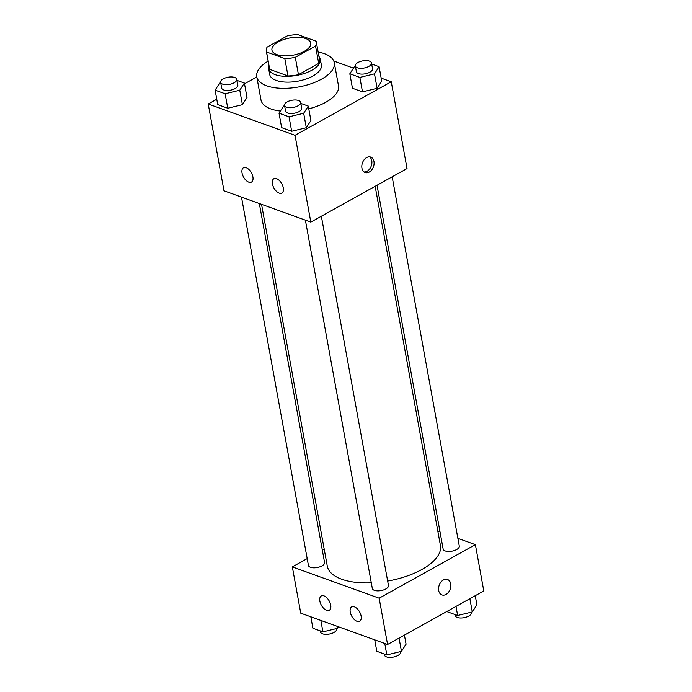 <?xml version="1.0" encoding="UTF-8"?>
<svg xmlns="http://www.w3.org/2000/svg" width="692" height="692" viewBox="0 0 692 692"><rect width="100%" height="100%" fill="white"/><g stroke="black" fill="none" stroke-linecap="round" stroke-linejoin="round"><path stroke-width="1.04" d="M304.342 51.294A19.696 8.754 169.7 0 1 284.144 55.879A19.696 8.754 169.7 0 1 271.947 50.118A19.696 8.754 169.7 0 1 289.758 37.982A19.696 8.754 169.7 0 1 310.699 43.077A19.696 8.754 169.7 0 1 304.342 51.294M316.097 41.191L297.82 34.6A25.422 11.297 169.7 0 0 287.336 35.872L267.086 47.142A25.422 11.297 169.7 0 0 266.316 51.139A25.422 11.297 169.7 0 0 266.55 52.004L284.827 58.595A25.422 11.297 169.7 0 0 295.302 57.315L315.552 46.053A25.422 11.297 169.7 0 0 316.33 42.048A25.422 11.297 169.7 0 0 316.097 41.191M266.55 52.004L269.707 69.356L287.976 75.947L284.827 58.595M295.302 57.315L298.46 74.675L318.709 63.404L315.552 46.053M298.46 74.675A25.422 11.297 169.7 0 1 287.976 75.947M269.707 69.356A25.422 11.297 169.7 0 1 269.465 68.499L266.316 51.139M316.33 42.048L319.488 59.408A25.422 11.297 169.7 0 1 318.709 63.404M268.946 65.619A26.261 11.669 -10.3 0 0 268.643 68.646A26.261 11.669 -10.3 0 0 275.234 74.667A26.261 11.669 -10.3 0 0 304.748 73.317A26.261 11.669 -10.3 0 0 320.31 59.261A26.261 11.669 -10.3 0 0 318.96 56.528M320.31 59.261L321.365 65.048A26.261 11.669 169.7 0 1 312.896 75.999A26.261 11.669 169.7 0 1 276.281 80.445A26.261 11.669 169.7 0 1 269.69 74.433L268.643 68.646M318.147 52.038A39.392 17.508 169.7 0 1 334.279 62.695A39.392 17.508 169.7 0 1 321.572 79.13A39.392 17.508 169.7 0 1 281.177 88.299A39.392 17.508 169.7 0 1 256.775 76.786A39.392 17.508 169.7 0 1 268.124 61.13M334.279 62.695L338.492 85.843A39.392 17.508 169.7 0 1 325.776 102.278A39.392 17.508 169.7 0 1 308.779 108.826M280.381 111.066A39.392 17.508 169.7 0 1 260.979 99.925L256.775 76.786M216.76 99.241L208.214 103.999L295.034 135.312L391.257 81.768L381.18 78.135M353.465 68.136L333.786 61.043M256.81 76.959L244.518 83.801M284.602 105.789L283.625 106.032L279.014 113.194L281.644 127.657L291.669 131.272L306.305 127.726L310.907 120.564L308.286 106.101L300.856 103.419M220.705 82.746L219.719 82.988L215.108 90.15L217.738 104.613L227.763 108.229L242.399 104.682L247.009 97.52L244.38 83.057L236.958 80.376M355.42 66.38L354.442 66.622L349.832 73.784L352.462 88.247L362.487 91.863L377.123 88.316L381.724 81.154L379.095 66.691L371.673 64.01M295.034 135.312L310.812 222.097L223.983 190.793L208.214 103.999M310.812 222.097L407.026 168.554L391.257 81.768M361.933 168.165A8.209 5.839 -70.2 0 1 364.174 159.722A8.209 5.839 -70.2 0 1 370.73 157.101A8.209 5.839 -70.2 0 1 373.438 166.798A8.209 5.839 -70.2 0 1 365.16 172.542A8.209 5.839 -70.2 0 1 361.933 168.165M364.122 171.988A8.209 5.839 109.8 0 0 371.249 166.011A8.209 5.839 109.8 0 0 369.58 156.859M248.783 182.16A8.209 4.472 60.9 0 1 242.615 175.041A8.209 4.472 60.9 0 1 243.48 167.758A8.209 4.472 60.9 0 1 251.378 172.758A8.209 4.472 60.9 0 1 251.464 182.1A8.209 4.472 60.9 0 1 248.783 182.16M279.17 193.12A8.209 4.472 60.9 0 1 273.003 186.001A8.209 4.472 60.9 0 1 273.868 178.718A8.209 4.472 60.9 0 1 281.765 183.717A8.209 4.472 60.9 0 1 281.852 193.059A8.209 4.472 60.9 0 1 279.17 193.12M375.159 186.295L440.432 545.486A57.505 25.561 169.7 0 1 421.886 569.481A57.505 25.561 169.7 0 1 387.658 581.055M371.301 582.837A57.505 25.561 169.7 0 1 327.273 566.047L261.541 204.33M377.028 185.248L443.139 549.05A8.209 3.65 -10.3 0 0 451.867 551.169A8.209 3.65 -10.3 0 0 459.289 546.118L392.174 176.823M259.336 203.543L324.565 562.484A8.209 3.65 169.7 0 1 321.918 565.909A8.209 3.65 169.7 0 1 313.502 567.821A8.209 3.65 169.7 0 1 308.424 565.416L241.491 197.108M321.356 216.233L388.471 585.527A8.209 3.65 169.7 0 1 385.825 588.953A8.209 3.65 169.7 0 1 377.408 590.864A8.209 3.65 169.7 0 1 372.322 588.459L305.388 220.142M379.155 598.191L292.335 566.886L300.743 613.173L387.572 644.486L379.155 598.191L475.378 544.647L457.87 538.341M440.025 531.906L437.82 531.11M324.202 549.154L322.334 550.192M307.187 558.617L292.335 566.886M319.86 601.14A8.209 4.472 60.9 0 1 321.296 595.924A8.209 4.472 60.9 0 1 329.184 600.924A8.209 4.472 60.9 0 1 329.271 610.266A8.209 4.472 60.9 0 1 326.598 610.327A8.209 4.472 60.9 0 1 319.86 601.14M361.094 616.01A8.209 4.472 60.9 0 1 359.658 621.226A8.209 4.472 60.9 0 1 356.986 621.286A8.209 4.472 60.9 0 1 350.818 614.167A8.209 4.472 60.9 0 1 351.683 606.884A8.209 4.472 60.9 0 1 357.15 608.675A8.209 4.472 60.9 0 1 361.094 616.01M387.572 644.486L483.786 590.942L475.378 544.647M446.02 594.437A8.209 5.839 -70.2 0 1 441.92 594.921A8.209 5.839 -70.2 0 1 439.212 585.224A8.209 5.839 -70.2 0 1 447.49 579.481A8.209 5.839 -70.2 0 1 450.812 586.479A8.209 5.839 -70.2 0 1 446.02 594.437M441.92 594.921A8.209 5.839 109.8 0 0 446.011 594.437A8.209 5.839 109.8 0 0 450.803 586.479A8.209 5.839 109.8 0 0 447.482 579.481M447.482 611.14L447.62 611.884L457.646 615.499L472.281 611.953L476.892 604.791L475.24 595.7M457.646 615.499L455.993 606.408M472.281 611.953L469.868 598.684M471.295 612.195L471.382 612.654A8.209 3.65 169.7 0 1 468.735 616.079A8.209 3.65 169.7 0 1 460.318 617.991A8.209 3.65 169.7 0 1 455.232 615.595L455.042 614.565M374.727 639.849L376.803 651.293L386.828 654.909L401.464 651.362L406.074 644.2L404.422 635.109M386.828 654.909L384.752 643.465M401.464 651.362L399.05 638.093M400.478 651.604L400.564 652.063A8.209 3.65 169.7 0 1 397.917 655.488A8.209 3.65 169.7 0 1 389.501 657.4A8.209 3.65 169.7 0 1 384.415 655.004L384.224 653.975M310.82 616.806L312.905 628.249L322.93 631.865L337.558 628.319L338.535 626.805M322.93 631.865L320.846 620.421M337.558 628.319L337.194 626.321M336.58 628.561L336.658 629.019A8.209 3.65 169.7 0 1 334.011 632.445A8.209 3.65 169.7 0 1 325.595 634.356A8.209 3.65 169.7 0 1 320.517 631.96L320.327 630.931M349.832 73.784L359.857 77.4L374.493 73.854L379.095 66.691M371.483 62.981L372.538 68.767A8.209 3.65 169.7 0 1 369.891 72.193A8.209 3.65 169.7 0 1 361.475 74.105A8.209 3.65 169.7 0 1 356.389 71.7L355.342 65.922A8.209 3.65 169.7 0 1 362.764 60.861A8.209 3.65 169.7 0 1 371.483 62.981A8.209 3.65 169.7 0 1 368.836 66.406A8.209 3.65 169.7 0 1 360.42 68.318A8.209 3.65 169.7 0 1 355.342 65.922M352.462 88.247L362.487 91.863L359.857 77.4M362.487 91.863L377.123 88.316L374.493 73.854M377.123 88.316L381.724 81.154M279.014 113.194L289.04 116.81L303.676 113.263L308.286 106.101M300.665 102.39L301.721 108.177A8.209 3.65 169.7 0 1 299.074 111.602A8.209 3.65 169.7 0 1 290.657 113.514A8.209 3.65 169.7 0 1 285.571 111.109L284.524 105.322A8.209 3.65 169.7 0 1 291.946 100.271A8.209 3.65 169.7 0 1 300.665 102.39A8.209 3.65 169.7 0 1 298.018 105.815A8.209 3.65 169.7 0 1 289.602 107.727A8.209 3.65 169.7 0 1 284.524 105.322M281.644 127.657L291.669 131.272L289.04 116.81M291.669 131.272L306.305 127.726L303.676 113.263M306.305 127.726L310.907 120.564M215.108 90.15L225.134 93.766L239.769 90.219L244.38 83.057M236.768 79.346L237.823 85.133A8.209 3.65 169.7 0 1 235.176 88.559A8.209 3.65 169.7 0 1 226.76 90.47A8.209 3.65 169.7 0 1 221.674 88.066L220.618 82.279A8.209 3.65 169.7 0 1 228.04 77.227A8.209 3.65 169.7 0 1 236.768 79.346A8.209 3.65 169.7 0 1 234.121 82.772A8.209 3.65 169.7 0 1 225.704 84.684A8.209 3.65 169.7 0 1 220.618 82.279M217.738 104.613L227.763 108.229L225.134 93.766M227.763 108.229L242.399 104.682L239.769 90.219M242.399 104.682L247.009 97.52"/></g></svg>
